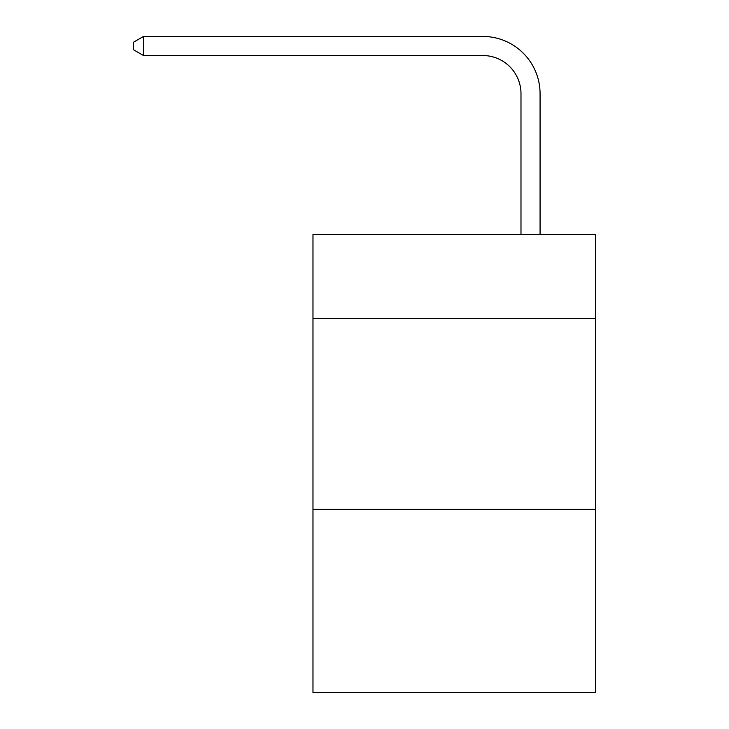 <?xml version="1.0" encoding="UTF-8"?>
<svg xmlns="http://www.w3.org/2000/svg" width="729" height="729" viewBox="0 0 729 729"><rect width="100%" height="100%" fill="white"/><g stroke="black" fill="none" stroke-linecap="round" stroke-linejoin="round"><path stroke-width="1.09" d="M595.411 318.509L595.411 234.538L312.978 234.538L312.978 318.509L595.411 318.509L595.411 692.55L312.978 692.55L312.978 318.509M595.411 509.343L312.978 509.343M520.989 234.538L520.989 93.704A38.163 38.163 89.2 0 0 482.817 55.532L143.513 55.532L133.589 49.809L133.589 42.173L143.513 36.45L482.817 36.45A57.254 57.254 -90.8 0 1 540.071 93.704L540.071 234.538M520.989 93.704A38.163 38.163 89.2 0 0 482.817 55.532A38.163 38.163 89.2 0 1 520.989 93.704A38.163 38.163 89.2 0 0 482.817 55.532A38.163 38.163 89.2 0 1 520.989 93.704A38.163 38.163 89.2 0 0 482.817 55.532A38.163 38.163 89.2 0 1 520.989 93.704A38.163 38.163 89.2 0 0 482.817 55.532A38.163 38.163 89.2 0 1 520.989 93.704A38.163 38.163 89.2 0 0 482.817 55.532A38.163 38.163 89.2 0 1 520.989 93.704A38.163 38.163 89.2 0 0 482.817 55.532A38.163 38.163 89.2 0 1 520.989 93.704A38.163 38.163 89.2 0 0 482.817 55.532A38.163 38.163 89.2 0 1 520.989 93.704A38.163 38.163 89.2 0 0 482.817 55.532A38.163 38.163 89.2 0 1 520.989 93.704A38.163 38.163 89.2 0 0 482.817 55.532A38.163 38.163 89.2 0 1 520.989 93.704A38.163 38.163 89.2 0 0 482.817 55.532A38.163 38.163 89.2 0 1 520.989 93.704A38.163 38.163 89.2 0 0 482.817 55.532A38.163 38.163 89.2 0 1 520.989 93.704A38.163 38.163 89.2 0 0 482.817 55.532A38.163 38.163 89.2 0 1 520.989 93.704A38.163 38.163 89.2 0 0 482.817 55.532A38.163 38.163 89.2 0 1 520.989 93.704A38.163 38.163 89.2 0 0 482.817 55.532A38.163 38.163 89.2 0 1 520.989 93.704A38.163 38.163 89.2 0 0 482.817 55.532A38.163 38.163 89.2 0 1 520.989 93.704A38.163 38.163 89.2 0 0 482.817 55.532A38.163 38.163 89.2 0 1 520.989 93.704A38.163 38.163 89.2 0 0 482.817 55.532A38.163 38.163 89.2 0 1 520.989 93.704A38.163 38.163 89.2 0 0 482.817 55.532A38.163 38.163 89.2 0 1 520.989 93.704A38.163 38.163 89.2 0 0 482.817 55.532M143.513 55.532L143.513 36.45L482.817 36.45"/></g></svg>
